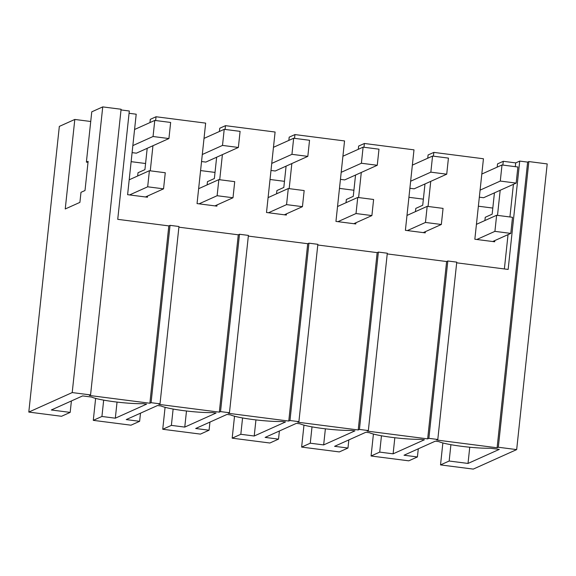 <?xml version="1.0" encoding="UTF-8"?>
<svg xmlns="http://www.w3.org/2000/svg" width="576" height="576" viewBox="0 0 576 576"><rect width="100%" height="100%" fill="white"/><g stroke="black" fill="none" stroke-linecap="round" stroke-linejoin="round"><path stroke-width="0.86" d="M516.672 449.597L498.319 447.242L528.847 161.568L547.2 163.922L516.672 449.597L473.263 469.102L440.525 464.904L449.165 461.023L468.014 463.442L499.306 449.381L490.27 448.222A30.146 3.348 6.1 0 1 461.52 446.299A30.146 3.348 6.1 0 1 438.89 441.626L435.312 441.166L404.021 455.227L417.413 456.948L418.284 448.819M502.877 165.082L503.28 161.302L497.534 163.886L497.182 167.134M503.28 161.302L515.707 162.9L519.725 161.093L527.638 162.108L528.847 161.568M417.413 456.948L408.773 460.829L371.074 455.998L379.714 452.11L393.113 453.83L394.834 437.731M498.319 447.242L497.11 447.782L527.638 162.108M90.562 394.927L121.09 109.253L102.737 106.898L72.209 392.573L90.562 394.927L89.359 395.467L149.875 403.236L151.078 402.689L160.013 403.841L158.803 404.381L219.319 412.142L220.529 411.602L229.457 412.747L228.247 413.287L288.77 421.056L289.973 420.516L294.437 421.085L298.901 421.661L297.698 422.201L358.214 429.962L359.424 429.422L368.352 430.567L367.142 431.107L427.666 438.876L428.868 438.336L433.332 438.905L437.796 439.481L436.594 440.021L497.11 447.782M72.209 392.573L28.8 412.078L61.538 416.282L70.178 412.394L71.402 400.961M393.113 453.83L424.404 439.769L420.826 439.308A30.146 3.348 6.1 0 1 392.069 437.393A30.146 3.348 6.1 0 1 369.446 432.72L365.868 432.259L334.577 446.321L347.969 448.034L339.329 451.922L301.63 447.084L310.27 443.203L323.662 444.917L354.953 430.855L351.374 430.402A30.146 3.348 6.1 0 1 322.625 428.479A30.146 3.348 6.1 0 1 299.995 423.806L296.417 423.346L265.126 437.407L278.525 439.128L269.878 443.009L232.178 438.17L240.826 434.29L254.218 436.01L285.509 421.949L281.93 421.488A30.146 3.348 6.1 0 1 253.174 419.566A30.146 3.348 6.1 0 1 230.551 414.893L226.973 414.439L195.682 428.501L209.074 430.214L200.434 434.102L162.734 429.264L171.374 425.383L184.766 427.097L216.058 413.035L212.479 412.574A30.146 3.348 6.1 0 1 183.73 410.659A30.146 3.348 6.1 0 1 161.107 405.986L157.529 405.526L126.238 419.587L139.63 421.308L130.99 425.189L93.283 420.35L101.93 416.47L115.322 418.19L146.614 404.129L143.035 403.668A30.146 3.348 6.1 0 1 114.286 401.746A30.146 3.348 6.1 0 1 91.656 397.073L82.62 395.914L51.329 409.982L70.178 412.394M95.63 398.405L93.283 420.35M90.727 121.493L74.808 119.448L59.328 126.403L28.8 412.078M442.865 442.951L440.525 464.904M373.421 434.045L371.074 455.998M303.977 425.131L301.63 447.084M234.526 416.225L232.178 438.17M165.082 407.311L162.734 429.264M74.808 119.448L65.239 208.973L79.906 202.378L80.986 192.319L85.003 190.519L88.121 161.345L86.386 162.122L88.013 162.331M494.431 192.859L492.156 214.186L485.244 217.289L484.898 220.536M433.433 156.168L433.836 152.395L483.444 158.76L474.84 239.234L494.683 241.776L494.813 240.574M497.506 215.374L500.184 190.274M155.642 120.528L156.046 116.755L205.654 123.12L197.05 203.587L216.893 206.136L217.022 204.934M129.067 113.292L136.202 114.206L127.606 194.681L147.449 197.222L147.578 196.02M150.271 170.827L152.95 145.728M504.374 268.942L508.039 234.626M509.926 216.972L513.418 184.334M515.304 166.673L515.707 162.9M363.989 147.262L364.392 143.482L413.993 149.846L405.396 230.321L425.239 232.87L425.362 231.66M428.054 206.467L430.74 181.368M294.538 138.348L294.941 134.575L344.549 140.94L335.945 221.407L355.788 223.956L355.918 222.754M358.61 197.554L361.296 172.454M225.094 129.442L225.497 125.662L275.098 132.026L266.501 212.501L286.344 215.05L286.474 213.84M289.166 188.647L291.845 163.548M219.715 179.734L222.401 154.634M519.725 161.093L508.147 269.431L456.674 262.822M437.796 439.481L456.754 262.138L447.818 260.993L446.616 261.533L387.23 253.915M428.868 438.336L447.818 260.993M449.165 461.023L450.907 444.686M468.014 463.442L469.75 447.228M492.811 208.066L478.368 206.208M423.36 199.152L408.924 197.302M353.916 190.246L339.473 188.388M284.472 181.332L270.029 179.482M215.021 172.418L200.585 170.568M145.577 163.512L131.134 161.662M137.664 175.982L138.01 172.735L144.922 169.632L147.197 148.313M207.115 184.896L207.461 181.649L214.366 178.546L216.648 157.219M276.559 193.802L276.905 190.555L283.817 187.452L286.092 166.133M346.003 202.716L346.356 199.469L353.261 196.366L355.543 175.039M415.454 211.622L415.8 208.382L422.712 205.272L424.987 183.953M121.018 109.937L129.312 111.002L117.734 219.334L168.826 225.893L170.035 225.353L178.963 226.498L160.013 403.841M178.891 227.182L238.277 234.806L239.479 234.259L248.407 235.404L229.457 412.747M248.335 236.095L307.721 243.713L308.93 243.173L317.858 244.318L298.901 421.661M317.779 245.002L377.165 252.626L378.374 252.079L387.302 253.224L368.352 430.567M433.836 152.395L428.083 154.98L427.738 158.227M132.854 145.591L153.05 136.512L154.771 120.42L170.647 122.45L168.926 138.55L136.368 153.18L132.098 152.633M480.089 190.138L500.285 181.066L502.006 164.966L517.882 167.004L516.161 183.096L483.602 197.726L479.333 197.179M410.638 181.231L430.841 172.152L432.562 156.06L448.43 158.098L446.717 174.19L414.158 188.82L409.889 188.273M341.194 172.318L361.39 163.246L363.11 147.146L378.986 149.184L377.266 165.276L344.707 179.906L340.438 179.359M271.742 163.411L291.946 154.332L293.666 138.24L309.542 140.278L307.822 156.37L275.263 171L270.994 170.453M202.298 154.498L222.502 145.418L224.215 129.326L240.091 131.364L238.37 147.456L205.819 162.086L201.55 161.539M149.875 403.236L168.826 225.893M151.078 402.689L170.035 225.353M102.737 106.898L91.764 111.83L86.386 162.122M101.93 416.47L103.673 400.133M115.322 418.19L117.043 402.084M156.046 116.755L150.293 119.34L149.947 122.587M427.666 438.876L446.616 261.533M359.424 429.422L378.374 252.079M379.714 452.11L381.463 435.773M347.969 448.034L348.84 439.913M364.392 143.482L358.639 146.066L358.286 149.314M358.214 429.962L377.165 252.626M289.973 420.516L308.93 243.173M310.27 443.203L312.012 426.866M323.662 444.917L325.382 428.818M278.525 439.128L279.389 430.999M294.941 134.575L289.188 137.16L288.842 140.407M288.77 421.056L307.721 243.713M220.529 411.602L239.479 234.259M240.826 434.29L242.568 417.953M254.218 436.01L255.938 419.911M209.074 430.214L209.945 422.093M225.497 125.662L219.744 128.246L219.398 131.494M219.319 412.142L238.277 234.806M171.374 425.383L173.124 409.046M184.766 427.097L186.487 410.998M139.63 421.308L140.494 413.179M476.431 224.338L496.634 215.266L512.503 217.303L510.782 233.395L494.914 231.358L476.827 239.486M492.696 241.524L510.782 233.395M494.914 231.358L496.634 215.266M406.987 215.431L427.183 206.352L443.059 208.39L441.338 224.482L425.462 222.451L407.376 230.573M423.252 232.61L441.338 224.482M425.462 222.451L427.183 206.352M337.536 206.518L357.739 197.446L373.608 199.483L371.894 215.575L356.018 213.538L337.932 221.666M353.808 223.704L371.894 215.575M356.018 213.538L357.739 197.446M268.092 197.611L288.288 188.532L304.164 190.57L302.443 206.662L286.567 204.624L268.481 212.753M284.357 214.79L302.443 206.662M286.567 204.624L288.288 188.532M198.641 188.698L218.844 179.626L234.72 181.656L232.999 197.755L217.123 195.718L199.037 203.846M214.913 205.884L232.999 197.755M217.123 195.718L218.844 179.626M129.197 179.791L149.4 170.712L165.269 172.75L163.548 188.842L147.679 186.804L129.593 194.933M145.462 196.97L163.548 188.842M147.679 186.804L149.4 170.712M502.006 164.966L481.81 174.046M516.161 183.096L500.285 181.066M432.562 156.06L412.358 165.132M446.717 174.19L430.841 172.152M363.11 147.146L342.914 156.226M377.266 165.276L361.39 163.246M293.666 138.24L273.463 147.312M307.822 156.37L291.946 154.332M224.215 129.326L204.019 138.406M238.37 147.456L222.502 145.418M154.771 120.42L134.575 129.492M168.926 138.55L153.05 136.512"/></g></svg>
